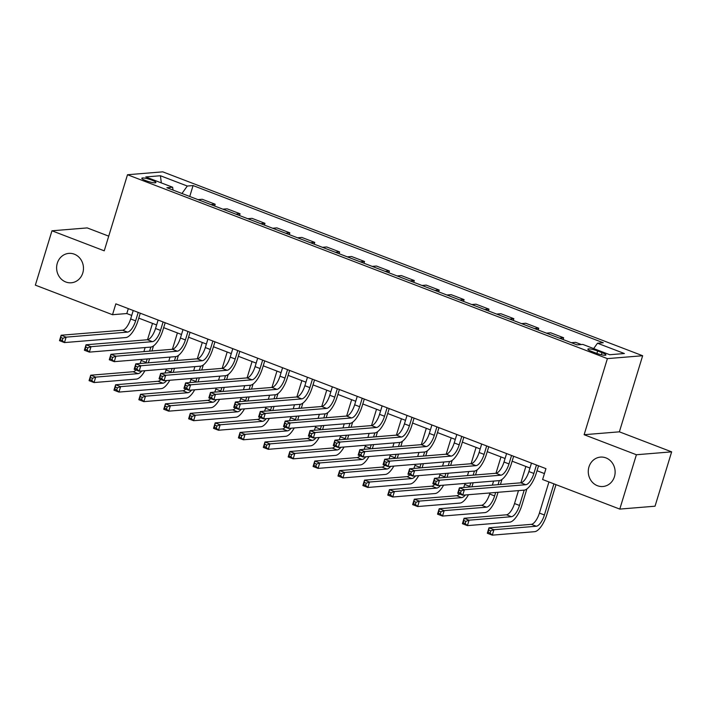 <?xml version="1.0" encoding="UTF-8"?>
<svg xmlns="http://www.w3.org/2000/svg" width="707" height="707" viewBox="0 0 707 707"><rect width="100%" height="100%" fill="white"/><g stroke="black" fill="none" stroke-linecap="round" stroke-linejoin="round"><path stroke-width="1.06" d="M82.79 272.964A14.759 13.424 85.3 0 1 71.248 282.782A14.759 13.424 85.3 0 1 57.302 263.198A14.759 13.424 85.3 0 1 68.835 253.38A14.759 13.424 85.3 0 1 82.79 272.964M614.445 476.686A14.759 13.424 85.3 0 1 602.903 486.513A14.759 13.424 85.3 0 1 588.958 466.92A14.759 13.424 85.3 0 1 600.499 457.102A14.759 13.424 85.3 0 1 614.445 476.686M145.81 180.639A7.379 1.228 17 0 0 155.92 182.547A7.379 1.228 17 0 0 151.908 180.144A7.379 1.228 17 0 0 141.807 178.235A7.379 1.228 17 0 0 145.81 180.639M108.728 236.147L87.217 227.91L51.965 230.791L35.35 285.142L112.51 314.712L126.8 313.546L131.723 315.428M642.645 355.736L162.751 171.845L127.499 174.735L607.393 358.617L642.645 355.736L619.376 431.827L584.123 434.708L636.397 454.742L671.65 451.853L619.376 431.827M671.65 451.853L655.036 506.203L619.783 509.093L636.397 454.742M619.783 509.093L542.614 479.523L545.945 468.653L115.833 303.842L112.51 314.712M602.037 352.669L597.654 350.99A7.15 1.184 17 0 0 587.862 349.143A7.15 1.184 17 0 0 591.75 351.476L596.125 353.155A7.15 1.184 17 0 0 605.917 355.002A7.15 1.184 17 0 0 602.037 352.669L601.392 354.764M593.659 348.578L597.503 343.222L603.274 342.754L193.073 185.57L189.741 196.475M597.503 343.222L624.387 353.527L609.717 354.728L582.833 344.424L577.071 344.892L166.87 187.717L172.641 187.24L145.757 176.944L160.427 175.743L187.311 186.038L193.073 185.57M51.965 230.791L104.238 250.826L127.499 174.735M584.123 434.708L607.393 358.617M138.775 318.132L156.609 324.964M163.671 327.668L181.505 334.499M188.557 337.204L206.391 344.044M213.452 346.748L231.286 353.58M238.339 356.284L256.173 363.115M263.234 365.819L281.059 372.651M288.12 375.355L305.954 382.187M313.007 384.891L330.841 391.731M337.902 394.435L355.736 401.267M362.788 403.971L380.622 410.802M387.683 413.507L405.518 420.338M412.57 423.042L430.404 429.883M437.465 432.587L455.299 439.418M462.351 442.122L480.186 448.954M487.247 451.658L505.081 458.489M512.133 461.194L529.967 468.034M537.028 470.738L544.434 473.575M128.312 308.623L126.8 313.546M197.96 199.63L202.229 199.277L215.175 204.235L214.628 206.02M222.855 209.166L227.124 208.821L240.062 213.779L239.523 215.555M247.742 218.702L252.01 218.357L264.957 223.315L264.409 225.091M272.637 228.246L276.905 227.893L289.843 232.85L289.304 234.627M297.523 237.782L301.792 237.428L314.739 242.386L314.191 244.162M322.419 247.317L326.687 246.964L339.625 251.931L339.086 253.707M347.305 256.853L351.573 256.508L364.52 261.466L363.972 263.243M372.2 266.389L376.469 266.044L389.407 271.002L388.868 272.778M397.087 275.933L401.355 275.58L414.302 280.538L413.754 282.314M421.973 285.469L426.241 285.115L439.188 290.082L438.649 291.858M446.868 295.005L451.137 294.66L464.084 299.618L463.536 301.394M471.755 304.54L476.023 304.196L488.97 309.153L488.431 310.93M496.65 314.085L500.918 313.731L513.856 318.689L513.317 320.465M521.536 323.62L525.805 323.267L538.752 328.225L538.204 330.01M546.431 333.156L550.7 332.803L563.638 337.769L563.099 339.546M571.318 342.692L575.586 342.347L581.34 344.548M559.37 338.114L563.638 337.769M534.483 328.578L538.752 328.225M509.588 319.043L513.856 318.689M484.702 309.507L488.97 309.153M459.806 299.962L464.084 299.618M434.92 290.427L439.188 290.082M410.033 280.891L414.302 280.538M385.138 271.355L389.407 271.002M360.252 261.811L364.52 261.466M335.357 252.275L339.625 251.931M310.47 242.74L314.739 242.386M285.575 233.204L289.843 232.85M260.689 223.659L264.957 223.315M235.793 214.124L240.062 213.779M210.907 204.588L215.175 204.235M187.311 186.038L181.955 193.497M173.029 190.077L172.641 187.24M160.427 175.743L161.32 182.91M531.47 463.112L528.889 471.551A11.524 4.383 -69 0 1 520.803 482.81L459.391 487.839L464.375 489.748L462.714 495.183L524.117 490.154A17.286 6.566 111 0 0 536.251 473.266L538.531 465.816M536.454 465.02L533.873 473.46A11.524 4.383 -69 0 1 525.778 484.719L464.375 489.748L461.141 490.905L459.152 490.145L458.489 492.319L460.478 493.079L461.141 490.905M460.478 493.079L462.714 495.183L457.729 493.274L459.391 487.839L459.152 490.145M457.729 493.274L458.489 492.319M548.941 481.944L539.414 513.079A11.524 4.383 -69 0 1 531.328 524.347L488.979 527.811L493.954 529.72L492.293 535.155L534.651 531.682A17.286 6.566 111 0 0 546.776 514.793L555.994 484.649M553.917 483.853L544.399 514.988A11.524 4.383 -69 0 1 536.313 526.247L493.954 529.72L490.729 530.877L488.731 530.117L488.069 532.291L490.057 533.051L490.729 530.877M490.057 533.051L492.293 535.155L487.317 533.246L488.979 527.811L488.731 530.117M487.317 533.246L488.069 532.291M506.583 453.576L504.003 462.016A11.524 4.383 -69 0 1 495.916 473.275L434.505 478.303L439.48 480.212L437.819 485.647L499.23 480.619A17.286 6.566 111 0 0 511.364 463.73L513.636 456.28M511.559 455.476L508.978 463.925A11.524 4.383 -69 0 1 500.892 475.184L439.48 480.212L436.254 481.37L434.257 480.61L433.594 482.784L435.583 483.544L436.254 481.37M435.583 483.544L437.819 485.647L432.843 483.738L434.505 478.303L434.257 480.61M432.843 483.738L433.594 482.784M481.688 444.031L479.107 452.48A11.524 4.383 -69 0 1 471.021 463.739L409.609 468.768L414.594 470.676L412.932 476.111L474.335 471.083A17.286 6.566 111 0 0 486.469 454.186L488.749 446.736M486.672 445.94L484.092 454.38A11.524 4.383 -69 0 1 475.997 465.648L414.594 470.676L411.359 471.834L409.371 471.065L408.708 473.239L410.696 474.008L411.359 471.834M410.696 474.008L412.932 476.111L407.948 474.203L409.609 468.768L409.371 471.065M407.948 474.203L408.708 473.239M456.802 434.496L454.221 442.935A11.524 4.383 -69 0 1 446.135 454.203L384.723 459.223L389.698 461.132L388.037 466.567L449.449 461.538A17.286 6.566 111 0 0 461.583 444.65L463.854 437.2M461.777 436.405L459.197 444.844A11.524 4.383 -69 0 1 451.11 456.103L389.698 461.132L386.473 462.298L384.475 461.53L383.813 463.704L385.801 464.472L386.473 462.298M385.801 464.472L388.037 466.567L383.061 464.658L384.723 459.223L384.475 461.53M383.061 464.658L383.813 463.704M518.478 490.614L514.528 503.543A11.524 4.383 -69 0 1 506.442 514.802L464.084 518.275L469.068 520.184L467.407 525.619L509.756 522.146A17.286 6.566 111 0 0 521.89 505.258L526.865 488.97M524.187 490.145L519.504 505.452A11.524 4.383 -69 0 1 511.417 516.711L469.068 520.184L465.833 521.342L463.845 520.573L463.182 522.747L465.171 523.516L465.833 521.342M525.867 466.461L520.865 482.81M465.171 523.516L467.407 525.619L462.422 523.71L464.084 518.275L463.845 520.573M462.422 523.71L463.182 522.747M489.96 492.956L489.642 494.007A11.524 4.383 -69 0 1 481.547 505.266L439.197 508.731L444.173 510.64L442.511 516.075L484.869 512.61A17.286 6.566 111 0 0 496.994 495.722L498.046 492.293M500.432 484.481L501.979 479.434M499.292 480.61L498.055 484.675M495.66 492.487L494.617 495.916A11.524 4.383 -69 0 1 486.531 507.175L444.173 510.64L440.947 511.806L438.95 511.037L438.287 513.211L440.275 513.98L440.947 511.806M500.98 456.916L495.978 473.266M493.592 481.078L492.346 485.143M440.275 513.98L442.511 516.075L437.536 514.166L439.197 508.731L438.95 511.037M437.536 514.166L438.287 513.211M471.905 486.814A17.286 6.566 111 0 0 472.108 486.186L473.16 482.748M475.546 474.945L477.084 469.89M474.406 471.074L473.16 475.139M470.774 482.943L469.722 486.381A11.524 4.383 -69 0 1 469.528 487.008M476.085 447.381L471.092 463.73M468.697 471.542L467.46 475.608M465.073 483.411L464.746 484.472A11.524 4.383 -69 0 1 463.642 487.494M465.383 494.962A11.524 4.383 -69 0 1 461.636 497.64L419.286 501.104L417.625 506.539L459.974 503.075A17.286 6.566 111 0 0 468.494 494.706M459.577 493.981A11.524 4.383 -69 0 1 456.66 495.731L414.302 499.195L419.286 501.104L416.052 502.262L414.063 501.502L413.401 503.676L415.389 504.436L416.052 502.262M415.389 504.436L417.625 506.539L412.641 504.63L414.302 499.195L414.063 501.502M412.641 504.63L413.401 503.676M431.906 424.96L429.326 433.4A11.524 4.383 -69 0 1 421.239 444.659L359.828 449.687L364.812 451.596L363.151 457.031L424.562 452.003A17.286 6.566 111 0 0 436.687 435.114L438.967 427.664M436.891 426.869L434.31 435.309A11.524 4.383 -69 0 1 426.224 446.568L364.812 451.596L361.577 452.754L359.589 451.994L358.926 454.168L360.915 454.928L361.577 452.754M360.915 454.928L363.151 457.031L358.166 455.122L359.828 449.687L359.589 451.994M358.166 455.122L358.926 454.168M447.018 477.278A17.286 6.566 111 0 0 447.213 476.642L448.265 473.213M450.651 465.4L452.197 460.354M449.511 461.538L448.273 465.604M445.887 473.407L444.836 476.836A11.524 4.383 -69 0 1 444.632 477.472M451.199 437.845L446.197 454.194M443.81 462.007L442.564 466.063M440.178 473.876L439.86 474.936A11.524 4.383 -69 0 1 438.755 477.959M440.488 485.426A11.524 4.383 -69 0 1 436.749 488.104L394.391 491.568L392.73 497.003L435.088 493.539A17.286 6.566 111 0 0 443.607 485.17M434.69 484.445A11.524 4.383 -69 0 1 431.765 486.195L389.416 489.659L394.391 491.568L391.165 492.726L389.168 491.966L388.505 494.14L390.503 494.9L391.165 492.726M390.503 494.9L392.73 497.003L387.754 495.094L389.416 489.659L389.168 491.966M387.754 495.094L388.505 494.14M407.02 415.424L404.439 423.864A11.524 4.383 -69 0 1 396.353 435.123L334.941 440.152L339.917 442.061L338.255 447.496L399.667 442.467A17.286 6.566 111 0 0 411.801 425.579L414.081 418.129M411.995 417.324L409.415 425.773A11.524 4.383 -69 0 1 401.329 437.032L339.917 442.061L336.691 443.218L334.694 442.458L334.031 444.632L336.028 445.392L336.691 443.218M336.028 445.392L338.255 447.496L333.28 445.587L334.941 440.152L334.694 442.458M333.28 445.587L334.031 444.632M422.123 467.742A17.286 6.566 111 0 0 422.326 467.106L423.378 463.677M425.764 455.865L427.302 450.819M424.624 452.003L423.378 456.059M420.992 463.872L419.94 467.3A11.524 4.383 -69 0 1 419.746 467.937M426.303 428.309L421.31 444.659M418.915 452.462L417.678 456.528M415.292 464.34L414.965 465.392A11.524 4.383 -69 0 1 413.86 468.414M415.601 475.891A11.524 4.383 -69 0 1 411.854 478.559L369.505 482.033L367.843 487.468L410.193 483.995A17.286 6.566 111 0 0 418.712 475.634M409.804 474.91A11.524 4.383 -69 0 1 406.878 476.651L364.529 480.124L369.505 482.033L366.27 483.19L364.282 482.43L363.619 484.604L365.607 485.364L366.27 483.19M365.607 485.364L367.843 487.468L362.868 485.559L364.529 480.124L364.282 482.43M362.868 485.559L363.619 484.604M382.133 405.88L379.544 414.329A11.524 4.383 -69 0 1 371.458 425.587L310.055 430.616L315.03 432.525L313.369 437.96L374.781 432.931A17.286 6.566 111 0 0 386.906 416.043L389.186 408.584M387.109 407.789L384.528 416.237A11.524 4.383 -69 0 1 376.442 427.496L315.03 432.525L311.796 433.683L309.807 432.923L309.145 435.097L311.133 435.857L311.796 433.683M311.133 435.857L313.369 437.96L308.393 436.051L310.055 430.616L309.807 432.923M308.393 436.051L309.145 435.097M397.237 458.207A17.286 6.566 111 0 0 397.44 457.57L398.483 454.141M400.869 446.329L402.416 441.283M399.729 442.458L398.492 446.524M396.106 454.336L395.054 457.765A11.524 4.383 -69 0 1 394.851 458.401M401.417 418.774L396.415 435.114M394.029 442.927L392.783 446.992M390.397 454.804L390.078 455.856A11.524 4.383 -69 0 1 388.974 458.878M390.706 466.355A11.524 4.383 -69 0 1 386.968 469.024L344.609 472.488L342.948 477.923L385.306 474.459A17.286 6.566 111 0 0 393.826 466.099M384.908 465.374A11.524 4.383 -69 0 1 381.992 467.115L339.634 470.588L344.609 472.488L341.384 473.655L339.395 472.886L338.724 475.06L340.721 475.829L341.384 473.655M340.721 475.829L342.948 477.923L337.973 476.023L339.634 470.588L339.395 472.886M337.973 476.023L338.724 475.06M357.238 396.344L354.658 404.793A11.524 4.383 -69 0 1 346.571 416.052L285.16 421.08L290.135 422.98L288.474 428.415L349.885 423.387A17.286 6.566 111 0 0 362.019 406.498L364.299 399.048M362.214 398.253L359.633 406.693A11.524 4.383 -69 0 1 351.547 417.952L290.135 422.98L286.909 424.147L284.921 423.378L284.249 425.552L286.247 426.321L286.909 424.147M286.247 426.321L288.474 428.415L283.498 426.515L285.16 421.08L284.921 423.378M283.498 426.515L284.249 425.552M372.35 448.662A17.286 6.566 111 0 0 372.545 448.035L373.596 444.597M375.983 436.793L377.529 431.747M374.843 432.923L373.596 436.988M371.21 444.8L370.168 448.229A11.524 4.383 -69 0 1 369.964 448.857M376.522 409.229L371.529 425.579M369.134 433.391L367.896 437.456M365.51 445.26L365.183 446.32A11.524 4.383 -69 0 1 364.078 449.343M365.819 456.81A11.524 4.383 -69 0 1 362.072 459.488L319.723 462.952L318.062 468.388L360.411 464.923A17.286 6.566 111 0 0 368.93 456.563M360.022 455.829A11.524 4.383 -69 0 1 357.097 457.579L314.748 461.044L319.723 462.952L316.489 464.11L314.5 463.35L313.837 465.524L315.826 466.284L316.489 464.11M315.826 466.284L318.062 468.388L313.086 466.479L314.748 461.044L314.5 463.35M313.086 466.479L313.837 465.524M332.352 386.809L329.771 395.248A11.524 4.383 -69 0 1 321.676 406.507L260.273 411.536L265.249 413.445L263.587 418.88L324.999 413.851A17.286 6.566 111 0 0 337.124 396.963L339.404 389.513M337.327 388.717L334.747 397.157A11.524 4.383 -69 0 1 326.661 408.416L265.249 413.445L262.014 414.602L260.026 413.842L259.363 416.016L261.351 416.777L262.014 414.602M261.351 416.777L263.587 418.88L258.612 416.971L260.273 411.536L260.026 413.842M258.612 416.971L259.363 416.016M347.455 439.127A17.286 6.566 111 0 0 347.658 438.49L348.701 435.061M351.087 427.258L352.634 422.203M349.947 423.387L348.71 427.452M346.324 435.256L345.272 438.685A11.524 4.383 -69 0 1 345.069 439.321M351.635 399.694L346.633 416.043M344.247 423.855L343.001 427.912M340.615 435.724L340.297 436.785A11.524 4.383 -69 0 1 339.192 439.807M340.924 447.275A11.524 4.383 -69 0 1 337.186 449.952L294.828 453.417L293.166 458.852L335.525 455.388A17.286 6.566 111 0 0 344.044 447.018M335.127 446.294A11.524 4.383 -69 0 1 332.21 448.044L289.852 451.508L294.828 453.417L291.602 454.574L289.614 453.814L288.942 455.988L290.939 456.749L291.602 454.574M290.939 456.749L293.166 458.852L288.191 456.943L289.852 451.508L289.614 453.814M288.191 456.943L288.942 455.988M307.457 377.273L304.876 385.713A11.524 4.383 -69 0 1 296.79 396.972L235.378 402L240.353 403.909L238.692 409.344L300.104 404.316A17.286 6.566 111 0 0 312.238 387.427L314.518 379.977M312.432 379.182L309.852 387.622A11.524 4.383 -69 0 1 301.765 398.881L240.353 403.909L237.128 405.067L235.139 404.307L234.468 406.481L236.465 407.241L237.128 405.067M236.465 407.241L238.692 409.344L233.717 407.435L235.378 402L235.139 404.307M233.717 407.435L234.468 406.481M322.569 429.591A17.286 6.566 111 0 0 322.763 428.955L323.815 425.526M326.201 417.713L327.748 412.667M325.061 413.851L323.815 417.908M321.429 425.72L320.386 429.149A11.524 4.383 -69 0 1 320.183 429.785M326.74 390.158L321.747 406.507M319.361 414.32L318.115 418.376M315.729 426.188L315.402 427.24A11.524 4.383 -69 0 1 314.297 430.263M316.038 437.739A11.524 4.383 -69 0 1 312.291 440.408L269.941 443.881L268.28 449.316L310.629 445.843A17.286 6.566 111 0 0 319.149 437.483M310.24 436.758A11.524 4.383 -69 0 1 307.315 438.508L264.966 441.972L269.941 443.881L266.707 445.039L264.718 444.279L264.056 446.453L266.044 447.213L266.707 445.039M266.044 447.213L268.28 449.316L263.304 447.407L264.966 441.972L264.718 444.279M263.304 447.407L264.056 446.453M282.57 367.737L279.99 376.177A11.524 4.383 -69 0 1 271.895 387.436L210.492 392.465L215.467 394.373L213.806 399.808L275.217 394.78A17.286 6.566 111 0 0 287.342 377.892L289.623 370.433M287.546 369.637L284.965 378.086A11.524 4.383 -69 0 1 276.879 389.345L215.467 394.373L212.233 395.531L210.244 394.771L209.581 396.945L211.57 397.705L212.233 395.531M211.57 397.705L213.806 399.808L208.83 397.9L210.492 392.465L210.244 394.771M208.83 397.9L209.581 396.945M297.674 420.055A17.286 6.566 111 0 0 297.877 419.419L298.92 415.99M301.315 408.178L302.852 403.131M300.175 404.307L298.928 408.372M296.542 416.184L295.491 419.613A11.524 4.383 -69 0 1 295.287 420.25M301.854 380.622L296.852 396.963M294.466 404.775L293.228 408.84M290.833 416.653L290.515 417.704A11.524 4.383 -69 0 1 289.41 420.727M291.151 428.203A11.524 4.383 -69 0 1 287.404 430.872L245.055 434.345L243.394 439.781L285.743 436.307A17.286 6.566 111 0 0 294.262 427.947M285.345 427.222A11.524 4.383 -69 0 1 282.429 428.963L240.071 432.437L245.055 434.345L241.821 435.503L239.832 434.734L239.16 436.908L241.158 437.677L241.821 435.503M241.158 437.677L243.394 439.781L238.409 437.872L240.071 432.437L239.832 434.734M238.409 437.872L239.16 436.908M257.675 358.193L255.094 366.641A11.524 4.383 -69 0 1 247.008 377.9L185.596 382.929L190.581 384.829L188.919 390.264L250.322 385.244A17.286 6.566 111 0 0 262.456 368.347L264.736 360.897M262.659 360.102L260.07 368.541A11.524 4.383 -69 0 1 251.984 379.809L190.581 384.829L187.346 385.995L185.358 385.227L184.686 387.401L186.683 388.17L187.346 385.995M186.683 388.17L188.919 390.264L183.935 388.364L185.596 382.929L185.358 385.227M183.935 388.364L184.686 387.401M272.787 410.511A17.286 6.566 111 0 0 272.982 409.883L274.033 406.454M276.419 398.642L277.966 393.596M275.279 394.771L274.042 398.836M271.647 406.649L270.604 410.078A11.524 4.383 -69 0 1 270.401 410.705M276.958 371.078L271.965 387.427M269.579 395.24L268.333 399.305M265.947 407.108L265.62 408.169A11.524 4.383 -69 0 1 264.515 411.191M266.256 418.659A11.524 4.383 -69 0 1 262.518 421.337L220.16 424.801L218.498 430.236L260.856 426.772A17.286 6.566 111 0 0 269.367 418.411M260.459 417.678A11.524 4.383 -69 0 1 257.534 419.428L215.184 422.892L220.16 424.801L216.934 425.968L214.937 425.199L214.274 427.373L216.262 428.142L216.934 425.968M216.262 428.142L218.498 430.236L213.523 428.327L215.184 422.892L214.937 425.199M213.523 428.327L214.274 427.373M232.789 348.657L230.208 357.097A11.524 4.383 -69 0 1 222.122 368.365L160.71 373.384L165.685 375.293L164.024 380.728L225.436 375.7A17.286 6.566 111 0 0 237.57 358.811L239.841 351.361M237.764 350.566L235.184 359.006A11.524 4.383 -69 0 1 227.097 370.265L165.685 375.293L162.46 376.451L160.462 375.691L159.8 377.865L161.788 378.625L162.46 376.451M161.788 378.625L164.024 380.728L159.048 378.819L160.71 373.384L160.462 375.691M159.048 378.819L159.8 377.865M247.892 400.975A17.286 6.566 111 0 0 248.095 400.339L249.138 396.91M251.533 389.106L253.071 384.051M250.393 385.235L249.147 389.301M246.761 397.104L245.709 400.542A11.524 4.383 -69 0 1 245.506 401.169M252.072 361.542L247.07 377.892M244.684 385.704L243.447 389.769M241.052 397.573L240.733 398.633A11.524 4.383 -69 0 1 239.629 401.656M241.37 409.123A11.524 4.383 -69 0 1 237.623 411.801L195.273 415.265L193.612 420.7L235.961 417.236A17.286 6.566 111 0 0 244.481 408.867M235.564 408.142A11.524 4.383 -69 0 1 232.647 409.892L190.289 413.356L195.273 415.265L192.039 416.423L190.05 415.663L189.388 417.837L191.376 418.597L192.039 416.423M191.376 418.597L193.612 420.7L188.628 418.791L190.289 413.356L190.05 415.663M188.628 418.791L189.388 417.837M207.893 339.121L205.313 347.561A11.524 4.383 -69 0 1 197.226 358.82L135.815 363.849L140.799 365.758L139.138 371.193L200.541 366.164A17.286 6.566 111 0 0 212.674 349.276L214.955 341.826M212.878 341.03L210.297 349.47A11.524 4.383 -69 0 1 202.202 360.729L140.799 365.758L137.565 366.915L135.576 366.155L134.913 368.329L136.902 369.089L137.565 366.915M136.902 369.089L139.138 371.193L134.153 369.284L135.815 363.849L135.576 366.155M134.153 369.284L134.913 368.329M223.005 391.439A17.286 6.566 111 0 0 223.2 390.803L224.252 387.374M226.638 379.562L228.184 374.516M225.498 375.7L224.26 379.765M221.865 387.569L220.823 390.998A11.524 4.383 -69 0 1 220.619 391.634M227.177 352.006L222.184 368.356M219.797 376.168L218.551 380.225M216.165 388.037L215.838 389.089A11.524 4.383 -69 0 1 214.734 392.12M216.475 399.588A11.524 4.383 -69 0 1 212.736 402.256L170.378 405.73L168.717 411.165L211.075 407.692A17.286 6.566 111 0 0 219.585 399.331M210.677 398.607A11.524 4.383 -69 0 1 207.752 400.356L165.403 403.821L170.378 405.73L167.152 406.887L165.155 406.127L164.492 408.301L166.481 409.061L167.152 406.887M166.481 409.061L168.717 411.165L163.741 409.256L165.403 403.821L165.155 406.127M163.741 409.256L164.492 408.301M183.007 329.586L180.426 338.026A11.524 4.383 -69 0 1 172.34 349.285L110.928 354.313L115.904 356.222L114.242 361.657L175.654 356.628A17.286 6.566 111 0 0 187.788 339.74L190.059 332.29M187.982 331.486L185.402 339.934A11.524 4.383 -69 0 1 177.316 351.193L115.904 356.222L112.678 357.38L110.681 356.62L110.018 358.794L112.006 359.554L112.678 357.38M112.006 359.554L114.242 361.657L109.267 359.748L110.928 354.313L110.681 356.62M109.267 359.748L110.018 358.794M198.11 381.904A17.286 6.566 111 0 0 198.314 381.267L199.356 377.838M201.751 370.026L203.289 364.98M200.611 366.155L199.365 370.221M196.979 378.033L195.927 381.462A11.524 4.383 -69 0 1 195.724 382.098M202.29 342.471L197.288 358.82M194.902 366.624L193.665 370.689M191.279 378.501L190.952 379.553A11.524 4.383 -69 0 1 189.847 382.575M191.588 390.052A11.524 4.383 -69 0 1 187.841 392.721L145.492 396.194L143.83 401.629L186.18 398.156A17.286 6.566 111 0 0 194.699 389.796M185.782 389.071A11.524 4.383 -69 0 1 182.866 390.812L140.507 394.285L145.492 396.194L142.257 397.352L140.269 396.583L139.606 398.757L141.594 399.526L142.257 397.352M141.594 399.526L143.83 401.629L138.846 399.72L140.507 394.285L140.269 396.583M138.846 399.72L139.606 398.757M158.112 320.041L155.531 328.49A11.524 4.383 -69 0 1 147.445 339.749L86.033 344.777L91.017 346.686L89.356 352.121L150.759 347.093A17.286 6.566 111 0 0 162.893 330.196L165.173 322.745M163.096 321.95L160.516 330.399A11.524 4.383 -69 0 1 152.42 341.658L91.017 346.686L87.783 347.844L85.794 347.075L85.132 349.249L87.12 350.018L87.783 347.844M87.12 350.018L89.356 352.121L84.372 350.212L86.033 344.777L85.794 347.075M84.372 350.212L85.132 349.249M173.224 372.359A17.286 6.566 111 0 0 173.418 371.732L174.47 368.303M176.856 360.49L178.403 355.444M175.716 356.62L174.479 360.685M172.084 368.497L171.041 371.926A11.524 4.383 -69 0 1 170.838 372.562M177.404 332.935L172.402 349.276M170.016 357.088L168.77 361.153M166.384 368.966L166.065 370.017A11.524 4.383 -69 0 1 164.952 373.04M166.693 380.516A11.524 4.383 -69 0 1 162.955 383.185L120.597 386.649L118.935 392.085L161.293 388.62A17.286 6.566 111 0 0 169.804 380.26M160.896 379.535A11.524 4.383 -69 0 1 157.97 381.276L115.621 384.749L120.597 386.649L117.371 387.816L115.374 387.047L114.711 389.221L116.699 389.99L117.371 387.816M116.699 389.99L118.935 392.085L113.96 390.184L115.621 384.749L115.374 387.047M113.96 390.184L114.711 389.221M133.225 310.506L130.645 318.945A11.524 4.383 -69 0 1 122.558 330.213L61.147 335.233L66.122 337.142L64.461 342.577L125.873 337.548A17.286 6.566 111 0 0 138.006 320.66L140.278 313.21M138.201 312.414L135.62 320.854A11.524 4.383 -69 0 1 127.534 332.113L66.122 337.142L62.896 338.308L60.899 337.539L60.236 339.714L62.225 340.482L62.896 338.308M62.225 340.482L64.461 342.577L59.485 340.668L61.147 335.233L60.899 337.539M59.485 340.668L60.236 339.714M148.329 362.824A17.286 6.566 111 0 0 148.532 362.196L149.584 358.758M151.97 350.955L153.507 345.9M150.83 347.084L149.584 351.149M147.197 358.962L146.146 362.391A11.524 4.383 -69 0 1 145.951 363.018M152.509 323.391L147.516 339.74M145.121 347.552L143.883 351.618M141.497 359.421L141.17 360.482A11.524 4.383 -69 0 1 140.066 363.504M141.807 370.972A11.524 4.383 -69 0 1 138.059 373.65L95.71 377.114L94.049 382.549L136.398 379.085A17.286 6.566 111 0 0 144.917 370.715M136 369.991A11.524 4.383 -69 0 1 133.084 371.741L90.726 375.205L95.71 377.114L92.476 378.272L90.487 377.511L89.824 379.686L91.813 380.446L92.476 378.272M91.813 380.446L94.049 382.549L89.064 380.64L90.726 375.205L90.487 377.511M89.064 380.64L89.824 379.686M596.902 353.438L597.654 350.99M533.873 473.46L528.889 471.551M525.778 484.719L520.803 482.81M544.399 514.988L539.414 513.079M536.313 526.247L531.328 524.347M508.978 463.925L504.003 462.016M500.892 475.184L495.916 473.275M484.092 454.38L479.107 452.48M475.997 465.648L471.021 463.739M459.197 444.844L454.221 442.935M451.11 456.103L446.135 454.203M519.504 505.452L514.528 503.543M511.417 516.711L506.442 514.802M494.617 495.916L489.642 494.007M486.531 507.175L481.547 505.266M469.722 486.381L464.746 484.472M461.636 497.64L456.66 495.731M434.31 435.309L429.326 433.4M426.224 446.568L421.239 444.659M444.836 476.836L439.86 474.936M436.749 488.104L431.765 486.195M409.415 425.773L404.439 423.864M401.329 437.032L396.353 435.123M419.94 467.3L414.965 465.392M411.854 478.559L406.878 476.651M384.528 416.237L379.544 414.329M376.442 427.496L371.458 425.587M395.054 457.765L390.078 455.856M386.968 469.024L381.992 467.115M359.633 406.693L354.658 404.793M351.547 417.952L346.571 416.052M370.168 448.229L365.183 446.32M362.072 459.488L357.097 457.579M334.747 397.157L329.771 395.248M326.661 408.416L321.676 406.507M345.272 438.685L340.297 436.785M337.186 449.952L332.21 448.044M309.852 387.622L304.876 385.713M301.765 398.881L296.79 396.972M320.386 429.149L315.402 427.24M312.291 440.408L307.315 438.508M284.965 378.086L279.99 376.177M276.879 389.345L271.895 387.436M295.491 419.613L290.515 417.704M287.404 430.872L282.429 428.963M260.07 368.541L255.094 366.641M251.984 379.809L247.008 377.9M270.604 410.078L265.62 408.169M262.518 421.337L257.534 419.428M235.184 359.006L230.208 357.097M227.097 370.265L222.122 368.365M245.709 400.542L240.733 398.633M237.623 411.801L232.647 409.892M210.297 349.47L205.313 347.561M202.202 360.729L197.226 358.82M220.823 390.998L215.838 389.089M212.736 402.256L207.752 400.356M185.402 339.934L180.426 338.026M177.316 351.193L172.34 349.285M195.927 381.462L190.952 379.553M187.841 392.721L182.866 390.812M160.516 330.399L155.531 328.49M152.42 341.658L147.445 339.749M171.041 371.926L166.065 370.017M162.955 383.185L157.97 381.276M135.62 320.854L130.645 318.945M127.534 332.113L122.558 330.213M146.146 362.391L141.17 360.482M138.059 373.65L133.084 371.741"/></g></svg>
